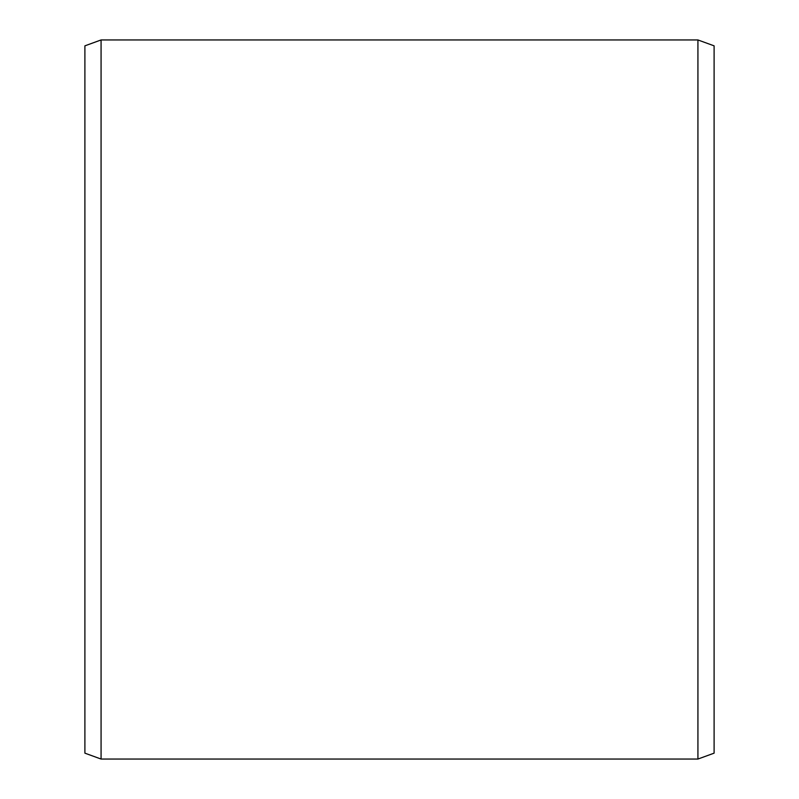 <?xml version="1.0" encoding="UTF-8"?>
<svg xmlns="http://www.w3.org/2000/svg" width="799" height="799" viewBox="0 0 799 799"><rect width="100%" height="100%" fill="white"/><g stroke="black" fill="none" stroke-linecap="round" stroke-linejoin="round"><path stroke-width="1.2" d="M714.106 45.843L714.106 753.157L697.926 759.05L697.926 39.95L714.106 45.843M101.074 759.05L84.894 753.157L84.894 45.843L101.074 39.95L101.074 759.05L697.926 759.05M101.074 39.95L697.926 39.95"/></g></svg>
